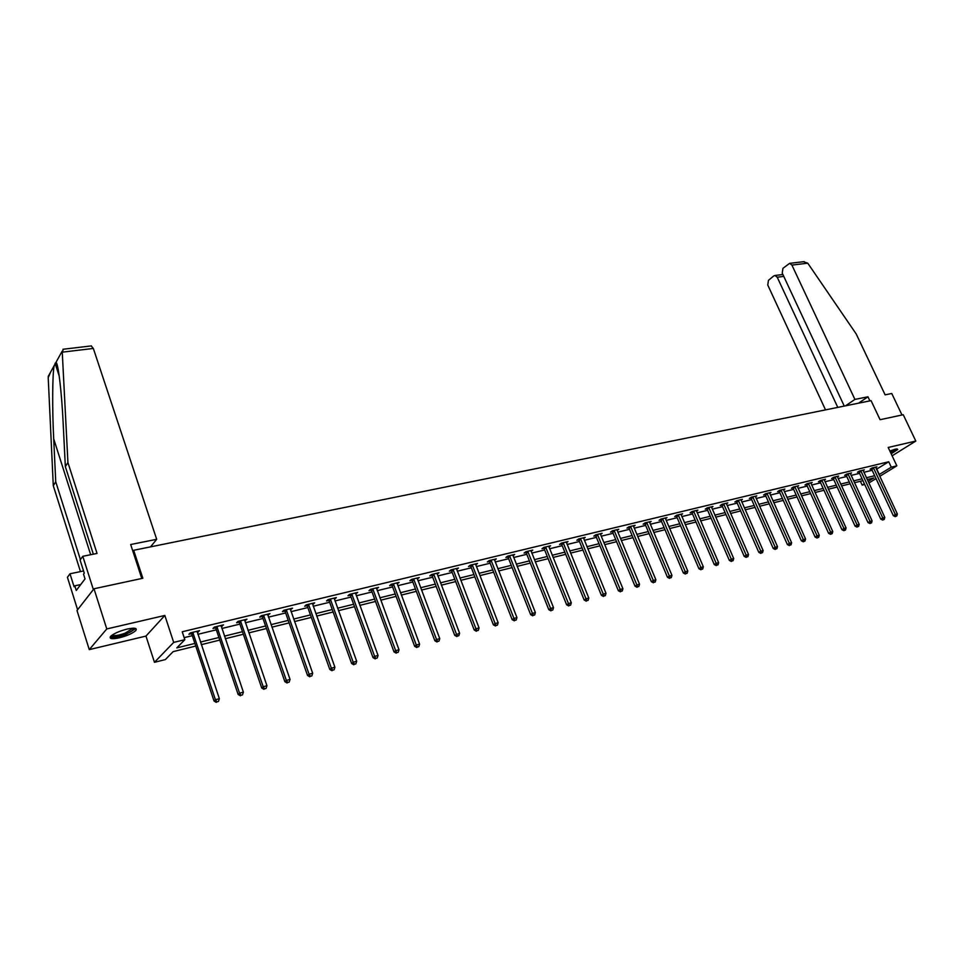 <?xml version="1.0" encoding="UTF-8"?>
<svg xmlns="http://www.w3.org/2000/svg" width="964" height="964" viewBox="0 0 964 964"><rect width="100%" height="100%" fill="white"/><g stroke="black" fill="none" stroke-linecap="round" stroke-linejoin="round"><path stroke-width="1.45" d="M119.464 637.794C127.152 635.782 132.574 633.384 135.743 630.601C137.539 628.046 134.659 627.54 127.103 629.082C119.403 631.083 113.945 633.481 110.715 636.276C108.908 638.879 111.824 639.385 119.464 637.794M891.158 453.791L897.749 449.501L895.351 449.152L889.856 451.032M195.752 646.049L173.11 651.652L165.362 659.581L154.469 662.304L173.689 642.398L184.835 639.686L176.798 647.892L194.885 643.434M145.962 636.083L164.832 615.454L106.775 628.938L94.002 588.763L76.999 610.525L89.266 649.628L145.962 636.083L154.469 662.304M864.708 484.482L862.178 485.109L864.371 483.759M860.394 481.265L862.178 485.109M106.775 628.938L89.266 649.628M892.11 455.827L915.8 441.054L888.181 447.465L896.833 465.829L879.771 476.312M94.002 588.763L142.829 578.255L133.671 550.287L871.07 400.638L880.072 419.702L903.256 414.725L915.8 441.054M133.671 550.287L132.887 551.275M876.457 469.239L888.736 461.756L182.22 631.769L184.835 639.686M184.16 637.65L192.306 635.674M197.873 634.312L216.334 629.829M221.865 628.48L239.891 624.094M245.374 622.756L262.979 618.478M268.426 617.153L285.633 612.971M291.044 611.658L307.841 607.561M313.216 606.26L329.64 602.259M334.966 600.97L351.029 597.065M356.319 595.776L372.008 591.956M377.261 590.679L392.601 586.943M397.819 585.678L412.833 582.027M418.014 580.762L432.679 577.195M437.825 575.942L452.176 572.447M457.298 571.206L471.336 567.796M476.409 566.555L490.146 563.217M495.195 561.988L508.631 558.722M513.643 557.505L526.802 554.3M531.779 553.095L544.648 549.962M549.588 548.757L562.205 545.684M567.109 544.491L579.448 541.491M584.329 540.31L596.415 537.37M601.259 536.189L613.104 533.309M617.912 532.14L629.504 529.32M634.288 528.152L645.651 525.392M650.399 524.235L661.521 521.524M666.245 520.379L677.15 517.728M681.837 516.584L692.526 513.981M697.177 512.848L707.648 510.305M712.276 509.185L722.542 506.678M727.145 505.558L737.207 503.112M741.774 502.003L751.643 499.605M756.186 498.496L765.85 496.147M770.369 495.05L779.852 492.749M784.335 491.652L793.637 489.387M798.096 488.302L807.205 486.085M811.64 485.013L820.581 482.831M824.991 481.759L833.764 479.626M838.15 478.566L846.754 476.469M851.104 475.409L859.551 473.36M863.877 472.3L872.155 470.287M875.686 467.564L876.891 466.817L872.071 467.974L870.094 469.215L871.396 468.902M863.105 470.613L864.322 469.854L859.442 471.034L857.466 472.276L858.779 471.95M850.332 473.722L851.561 472.938L846.609 474.131L844.645 475.385L845.982 475.059M837.367 476.867L838.632 476.071L833.595 477.288L831.631 478.53L832.992 478.204M824.22 480.06L825.497 479.241L820.388 480.482L818.436 481.735L819.81 481.398M810.869 483.301L812.17 482.47L806.989 483.723L805.024 484.976L806.434 484.639M797.324 486.591L798.638 485.748L793.372 487.013L791.432 488.278L792.854 487.929M783.563 489.929L784.901 489.061L779.563 490.363L777.623 491.628L779.057 491.279M769.597 493.327L770.947 492.435L765.524 493.749L763.596 495.026L765.054 494.665M755.414 496.773L756.788 495.87L751.281 497.195L749.353 498.472L750.848 498.111M741.015 500.268L742.401 499.34L736.809 500.702L734.893 501.979L736.412 501.617M726.386 503.823L727.796 502.883L722.12 504.256L720.204 505.534L721.747 505.16M711.528 507.438L712.962 506.474L707.19 507.859L705.286 509.149L706.853 508.775M696.43 511.113L697.888 510.113L692.019 511.535L690.128 512.824L691.718 512.438M681.09 514.836L682.56 513.824L676.608 515.258L674.728 516.559L676.342 516.174M665.377 517.981L665.509 518.656L667.004 517.584L660.942 519.054L659.075 520.355L660.714 519.957M649.519 521.813L649.664 522.488L651.182 521.416L645.024 522.898L643.169 524.211L644.832 523.801M633.42 525.717L633.553 526.392L635.095 525.308L628.841 526.814L626.998 528.127L628.685 527.718M617.044 529.67L617.177 530.369L618.755 529.26L612.393 530.803L610.561 532.116L612.285 531.694M600.391 533.707L600.524 534.393L602.139 533.285L595.668 534.839L593.848 536.165L595.595 535.743M583.618 538.551L585.232 537.37L578.653 538.96L576.846 540.286L578.629 539.852M566.398 542.744L568.049 541.527L561.361 543.142L559.566 544.467L561.373 544.033M548.89 546.998L550.564 545.757L543.756 547.407L541.985 548.733L543.817 548.287M531.08 551.336L532.779 550.058L525.85 551.733L524.091 553.071L525.958 552.613M512.956 555.758L514.68 554.433L507.63 556.144L505.895 557.481L507.799 557.023M494.508 560.241L496.267 558.891L489.097 560.626L487.374 561.964L489.302 561.494M475.722 564.796L477.517 563.422L470.227 565.193L468.516 566.531L470.492 566.061M456.611 569.423L458.442 568.037L451.007 569.845L449.332 571.182L451.333 570.7M437.15 574.134L439.018 572.737L431.45 574.568L429.787 575.918L431.836 575.424M417.328 578.942L419.232 577.532L411.532 579.388L409.893 580.75L411.977 580.244M397.144 583.835L399.096 582.401L391.251 584.292L389.625 585.654L391.746 585.136M376.575 588.823L378.575 587.365L370.586 589.293L368.995 590.655L371.152 590.137M355.632 593.896L357.668 592.426L349.522 594.39L347.956 595.752L350.161 595.222M334.496 598.029L334.821 598.933L336.376 597.572L328.073 599.584L326.531 600.946L328.772 600.403M312.818 603.271L313.143 604.187L314.662 602.825L306.203 604.874L304.696 606.236L306.974 605.681M290.357 609.718L292.538 608.176L283.91 610.26L282.428 611.634L284.766 611.068M267.751 615.189L269.98 613.634L261.184 615.767L259.738 617.141L262.112 616.562M244.699 620.78L246.977 619.201L238.012 621.37L236.59 622.744L239.012 622.154M221.178 626.48L223.515 624.877L214.37 627.082L212.984 628.468L215.454 627.865M197.198 632.288L199.584 630.661L190.257 632.926L188.908 634.3L191.426 633.685M164.832 615.454L173.689 642.398M888.736 461.756L891.29 467.191L896.833 465.829M868.118 481.446L873.83 477.939L867.251 479.566M862.925 480.638L854.49 482.735M850.14 483.808L841.536 485.94M837.162 487.025L828.389 489.206M823.991 490.29L815.05 492.508M810.616 493.604L801.506 495.87M797.047 496.978L787.757 499.28M783.262 500.388L773.791 502.738M769.272 503.859L759.608 506.257M755.077 507.377L745.208 509.823M740.641 510.956L730.591 513.451M725.988 514.583L715.734 517.138M711.107 518.283L700.635 520.873M695.984 522.03L685.296 524.681M680.608 525.838L669.715 528.537M664.991 529.706L653.869 532.465M649.121 533.646L637.77 536.466M632.986 537.647L621.394 540.515M616.586 541.708L604.741 544.648M599.909 545.853L587.823 548.841M582.943 550.058L570.604 553.107M565.699 554.324L553.083 557.457M548.142 558.674L535.273 561.867M530.296 563.109L517.138 566.362M512.137 567.603L498.689 570.941M493.652 572.194L479.915 575.592M474.83 576.858L460.792 580.34M455.683 581.605L441.331 585.16M436.186 586.437L421.509 590.076M416.328 591.354L401.325 595.077M396.108 596.379L380.756 600.174M375.502 601.476L359.813 605.368M354.511 606.681L338.46 610.67M333.134 611.983L316.698 616.056M311.336 617.394L294.514 621.563M289.116 622.901L271.908 627.166M266.462 628.516L248.845 632.878M243.362 634.24L225.323 638.71M219.792 640.084L201.319 644.663M876.035 478.602L868.853 483.012M878.975 474.637L891.29 467.191M200.452 642.06L218.924 637.505M224.443 636.132L242.482 631.685M247.965 630.336L265.582 625.985M271.029 624.648L288.236 620.394M293.646 619.057L310.456 614.912M315.818 613.586L332.255 609.537M337.581 608.224L353.631 604.259M358.933 602.958L374.622 599.078M379.876 597.788L395.228 593.993M400.446 592.715L415.448 589.004M420.629 587.727L435.306 584.112M440.452 582.834L454.803 579.292M459.912 578.038L473.951 574.568M479.036 573.315L492.773 569.929M497.81 568.688L511.257 565.374M516.258 564.133L529.417 560.891M534.393 559.662L547.263 556.481M552.203 555.264L564.82 552.155M569.724 550.938L582.063 547.901M586.943 546.696L599.03 543.708M603.874 542.515L615.707 539.599M620.515 538.406L632.107 535.55M636.891 534.369L648.242 531.562M652.99 530.393L664.124 527.645M668.835 526.489L679.741 523.801M684.428 522.645L695.104 520.006M699.768 518.849L710.239 516.27M714.866 515.125L725.121 512.595M729.724 511.462L739.774 508.98M744.353 507.859L754.21 505.425M758.752 504.305L768.416 501.919M772.923 500.798L782.406 498.46M786.889 497.352L796.192 495.062M800.65 493.966L809.76 491.712M814.194 490.616L823.136 488.411M827.534 487.326L836.306 485.169M840.68 484.085L849.284 481.964M853.634 480.891L862.069 478.807M866.395 477.734L874.685 475.698M876.806 469.155L879.325 474.553M475.553 563.904L475.806 564.771M456.442 568.591L456.743 569.387M457.563 636.059L458.828 635.71L457.563 636.059L456.442 634.095L433.933 574.761L432.27 576.111L454.719 635.348L459.587 633.24L437.343 574.086M417.255 578.002L417.593 578.882M397.144 582.871L397.469 583.75M376.647 587.835L376.972 588.727M355.764 592.884L356.09 593.788M290.718 608.621L291.044 609.549M268.197 614.068L268.522 615.008M245.218 619.623L245.543 620.575M221.792 625.287L222.118 626.251M197.897 631.071L198.223 632.047M873.746 468.203L871.757 469.432L893.327 515.692L895.351 514.523L873.372 467.661M896.014 516.15L895.195 516.62L896.809 515.933L896.014 516.15L895.351 514.523L897.351 513.969L875.589 467.13M871.757 469.432L871.119 468.564M893.327 515.692L895.195 516.62M896.809 515.933L897.351 513.969M896.255 448.971L890.676 452.755M890.387 452.14L895.122 449.212M890.76 452.935L897.159 448.899M134.068 628.191L134.237 628.516C134.08 630.07 131.14 631.95 125.441 634.167C117.066 636.963 112.39 637.457 111.402 635.65M112.149 635.095C114.029 636.144 118.319 635.529 125.007 633.24L133.153 628.179M110.173 636.999C112.957 637.963 118.174 637.108 125.826 634.457L135.84 628.552M869.889 400.867L867.962 396.794L854.911 399.409L791.914 265.088L789.624 263.353L782.949 268.317L782.226 273.089L844.259 406.073M854.911 399.409L845.549 405.808M803.446 261.714L807.772 263.196L856.213 333.978L885.121 394.842L891.76 393.505L901.991 414.99M783.768 276.403L777.225 277.21L774.96 275.487L773.731 275.957L768.453 280.331L767.766 285.031L825.521 409.881M777.225 277.21L837.776 407.386M867.962 396.794L858.575 403.169M91.17 345.931L93.339 348.45L62.262 352.161L63.359 349.221M93.339 554.179L65.347 466.624L63.154 423.088C61.708 392.179 58.177 362.669 55.984 362.368L54.201 365.597C52.418 373.189 52.152 408.857 53.707 438.873L55.743 481.807L80.398 559.554M65.347 466.624L67.926 462.551L97.039 553.432L82.796 556.3L93.363 589.582L77.602 609.754L67.42 577.303L69.998 573.773L74.083 586.763L74.794 585.811L76.264 590.474L85.025 578.906L83.531 574.183L84.266 573.206L80.084 560L82.796 556.3M62.262 352.161L67.926 462.551M83.555 570.965L69.998 573.773M50.67 372.008L48.212 377.587L53.285 485.699L55.743 481.807M53.285 485.699L80.47 571.604M150.553 546.853L156.686 539.31L93.339 348.45M141.78 578.484L130.682 544.527L156.686 539.31M80.759 584.558L74.794 585.811M861.129 471.263L859.153 472.493L880.759 519.126L882.783 517.945L860.756 470.709M883.458 519.584L882.65 520.054L884.265 519.355L883.458 519.584L882.783 517.945L884.807 517.391L863.009 470.167M859.153 472.493L858.502 471.613M880.759 519.126L882.65 520.054M884.265 519.355L884.807 517.391M848.32 474.36L846.356 475.601L868.01 522.596L870.034 521.416L847.946 473.806M870.721 523.066L869.914 523.536L871.54 522.837L870.721 523.066L870.034 521.416L872.095 520.861L850.236 473.264M846.356 475.601L845.693 474.71M868.01 522.596L869.914 523.536M871.54 522.837L872.095 520.861M835.33 477.505L833.366 478.759L855.08 526.127L857.092 524.946L834.957 476.951M857.791 526.597L856.984 527.079L858.623 526.368L857.791 526.597L857.092 524.946L859.177 524.368L837.27 476.397M833.366 478.759L832.703 477.855M855.08 526.127L856.984 527.079M858.623 526.368L859.177 524.368M822.147 480.699L820.183 481.952L841.946 529.706L843.958 528.525L821.774 480.144M844.669 530.188L843.861 530.658L845.512 529.959L844.669 530.188L843.958 528.525L846.079 527.947L824.124 479.578M820.183 481.952L819.508 481.036M841.946 529.706L843.861 530.658M845.512 529.959L846.079 527.947M808.76 483.94L806.808 485.205L828.618 533.345L830.619 532.152L808.386 483.386M831.342 533.827L830.546 534.309L832.209 533.598L831.342 533.827L830.619 532.152L832.776 531.562L810.772 482.807M806.808 485.205L806.133 484.277M828.618 533.345L830.546 534.309M832.209 533.598L832.776 531.562M795.18 487.242L793.227 488.495L815.086 537.032L817.086 535.839L794.794 486.675M817.821 537.526L817.014 538.008L818.689 537.297L817.821 537.526L817.086 535.839L819.267 535.249L797.216 486.085M793.227 488.495L792.541 487.555M815.086 537.032L817.014 538.008M818.689 537.297L819.267 535.249M781.382 490.58L779.442 491.845L801.349 540.78L803.337 539.587L780.997 490.013M804.084 541.286L803.289 541.768L804.976 541.045L804.084 541.286L803.337 539.587L805.555 538.984L783.455 489.411M779.442 491.845L778.743 490.893M801.349 540.78L803.289 541.768M804.976 541.045L805.555 538.984M767.38 493.966L765.452 495.243L787.395 544.588L789.383 543.395L766.995 493.399M790.143 545.106L791.046 544.853L790.143 545.106L789.383 543.395L791.625 542.78L769.489 492.797M765.452 495.243L764.741 494.267M787.395 544.588L789.347 545.576M791.046 544.853L791.625 542.78M753.161 497.412L751.233 498.689L773.224 548.456L775.201 547.251L752.776 496.834M775.972 548.974L776.888 548.721L775.972 548.974L775.201 547.251L777.49 546.624L755.306 496.219M751.233 498.689L750.51 497.713M773.224 548.456L775.189 549.456M776.888 548.721L777.49 546.624M738.713 500.918L736.797 502.196L758.825 552.384L760.801 551.179L738.328 500.328M761.596 552.914L762.524 552.649L761.596 552.914L760.801 551.179L763.126 550.54L740.906 499.714M736.797 502.196L736.062 501.196M758.825 552.384L760.801 553.396M762.524 552.649L763.126 550.54M724.048 504.473L722.132 505.751L744.208 556.373L746.172 555.156L723.651 503.883M746.98 556.903L747.919 556.65L746.98 556.903L746.172 555.156L748.534 554.517L726.266 503.244M722.132 505.751L721.397 504.738M744.208 556.373L746.196 557.385M747.919 556.65L748.534 554.517M709.143 508.076L707.239 509.366L729.35 560.421L731.315 559.204L708.745 507.486M732.134 560.964L733.086 560.699L732.134 560.964L731.315 559.204L733.712 558.554L711.408 506.847M707.239 509.366L706.491 508.341M729.35 560.421L731.351 561.458M733.086 560.699L733.712 558.554M694.008 511.751L692.116 513.041L714.264 564.543L716.204 563.325L693.61 511.149M717.047 565.097L718.011 564.832L717.047 565.097L716.204 563.325L718.638 562.663L696.309 510.498M692.116 513.041L691.345 511.992M714.264 564.543L716.264 565.579M718.011 564.832L718.638 562.663M678.62 515.475L676.74 516.776L698.924 568.724L700.864 567.507L678.222 514.872M701.708 569.29L702.696 569.013L701.708 569.29L700.864 567.507L703.334 566.832L680.958 514.21M676.74 516.776L675.957 515.716M698.924 568.724L700.936 569.772M702.696 569.013L703.334 566.832M662.991 519.271L661.111 520.56L683.331 572.978L685.259 571.76L662.581 518.656M686.127 573.544L687.139 573.267L686.127 573.544L685.259 571.76L687.778 571.074L665.509 518.656M661.111 520.56L660.328 519.488M683.331 572.978L685.356 574.038M687.139 573.267L687.778 571.074M647.097 523.115L645.241 524.416L667.486 577.303L669.402 576.074L646.687 522.5M670.293 577.882L671.306 577.605L670.293 577.882L669.402 576.074L671.956 575.375L649.664 522.488M645.241 524.416L644.434 523.319M667.486 577.303L669.522 578.364M671.306 577.605L671.956 575.375M630.95 527.031L629.094 528.332L651.375 581.702L653.279 580.473L630.54 526.404M654.182 582.28L655.219 582.003L654.182 582.28L653.279 580.473L655.881 579.762L633.553 526.392M629.094 528.332L628.275 527.224M651.375 581.702L653.423 582.774M655.219 582.003L655.881 579.762M614.526 531.007L612.694 532.321L634.999 586.16L636.891 584.931L614.116 530.381M637.807 586.763L638.867 586.474L637.807 586.763L636.891 584.931L639.53 584.208L617.177 530.369M612.694 532.321L611.863 531.176M634.999 586.16L637.047 587.257M638.867 586.474L639.53 584.208M597.837 535.056L596.005 536.37L618.346 590.703L620.214 589.474L597.415 534.418M621.153 591.318L622.238 591.016L621.153 591.318L620.214 589.474L622.913 588.739L600.524 534.393M596.005 536.37L595.162 535.213M618.346 590.703L620.406 591.812M622.238 591.016L622.913 588.739M580.858 539.165L579.039 540.491L601.403 595.33L603.259 594.089L580.436 538.527M604.223 595.945L605.32 595.644L604.223 595.945L603.259 594.089L606.007 593.342L583.461 537.792M579.039 540.491L578.183 539.31M601.403 595.33L603.476 596.439M605.32 595.644L606.007 593.342M563.591 543.347L561.795 544.672L584.172 600.03L586.016 598.789L563.169 542.708M586.992 600.656L588.112 600.355L586.992 600.656L586.016 598.789L588.799 598.029L566.242 541.961M561.795 544.672L560.915 543.467M584.172 600.03L586.257 601.15M588.112 600.355L588.799 598.029M546.022 547.6L544.238 548.938L566.639 604.814L568.471 603.572L545.6 546.962M569.471 605.452L570.604 605.139L569.471 605.452L568.471 603.572L571.303 602.801L548.733 546.202M544.238 548.938L543.347 547.709M566.639 604.814L568.736 605.946M570.604 605.139L571.303 602.801M528.152 551.938L526.392 553.264L548.793 609.682L550.613 608.441L527.73 551.275M551.637 610.332L552.794 610.019L551.637 610.332L550.613 608.441L553.505 607.645L530.911 550.504M526.392 553.264L525.476 552.023M548.793 609.682L550.902 610.827M552.794 610.019L553.505 607.645M509.968 556.336L508.221 557.674L530.646 614.634L532.453 613.381L509.534 555.686M533.49 615.297L534.659 614.972L533.49 615.297L532.453 613.381L535.382 612.586L512.788 554.89M508.221 557.674L507.293 556.409M530.646 614.634L532.767 615.791M534.659 614.972L535.382 612.586M491.459 560.819L489.736 562.157L512.173 619.671L513.957 618.418L491.038 560.156M515.017 620.346L516.21 620.021L515.017 620.346L513.957 618.418L516.945 617.611L494.339 559.361M489.736 562.157L488.784 560.867M512.173 619.671L514.306 620.84M516.21 620.021L516.945 617.611M472.625 565.386L470.926 566.724L493.363 624.805L495.135 623.551L472.191 564.711M496.207 625.491L497.424 625.154L496.207 625.491L495.135 623.551L498.171 622.72L475.565 564.121M470.926 566.724L469.95 565.398M493.363 624.805L495.508 625.985M497.424 625.154L498.171 622.72M453.454 570.025L451.767 571.375L474.216 630.022L475.963 628.769L453.02 569.35M477.06 630.721L478.301 630.384L477.06 630.721L475.963 628.769L479.06 627.926L456.442 568.531M451.767 571.375L450.778 570.025M474.216 630.022L476.361 631.227M478.301 630.384L479.06 627.926M433.933 574.761L433.499 574.074M432.27 576.111L431.257 574.725M454.719 635.348L456.876 636.553M458.828 635.71L459.587 633.24M414.062 579.581L412.411 580.931L434.86 640.759L436.559 639.506L413.616 578.882M437.716 641.482L438.994 641.132L437.716 641.482L436.559 639.506L439.765 638.638L417.159 578.026M412.411 580.931L411.387 579.521M434.86 640.759L437.029 641.988M438.994 641.132L439.765 638.638M393.818 584.485L392.191 585.835L414.628 646.278L416.303 645.024L393.372 583.786M417.484 647.025L418.786 646.663L417.484 647.025L416.303 645.024L419.581 644.133L396.987 582.907M392.191 585.835L391.131 584.389M414.628 646.278L416.81 647.519M418.786 646.663L419.581 644.133M373.189 589.474L371.598 590.836L394.011 651.905L395.674 650.652L372.743 588.775M396.879 652.652L398.204 652.291L396.879 652.652L395.674 650.652L399 649.736L376.43 587.883M371.598 590.836L370.513 589.353M394.011 651.905L396.204 653.158M398.204 652.291L399 649.736M352.185 594.571L350.607 595.933L373.008 657.629L374.647 656.376L351.727 593.86M375.876 658.4L377.225 658.026L375.876 658.4L374.647 656.376L378.045 655.448L355.487 592.944M350.607 595.933L349.498 594.414M373.008 657.629L375.213 658.906M377.225 658.026L378.045 655.448M330.773 599.753L329.23 601.114L351.607 663.473L353.21 662.22L330.315 599.042M354.463 664.256L355.849 663.871L354.463 664.256L353.21 662.22L356.68 661.268L334.134 598.114M329.23 601.114L328.097 599.572M351.607 663.473L353.824 664.75M355.849 663.871L356.68 661.268M308.95 605.043L307.432 606.404L329.784 669.426L331.363 668.173L308.492 604.32M332.652 670.221L334.062 669.835L332.652 670.221L331.363 668.173L334.894 667.209L312.384 603.38M307.432 606.404L306.299 604.85M329.784 669.426L332.014 670.727M334.062 669.835L334.894 667.209M286.706 610.429L285.224 611.803L307.54 675.487L309.095 674.234L286.248 609.694M310.408 676.306L311.842 675.909L310.408 676.306L309.095 674.234L312.685 673.258L290.224 608.742M285.224 611.803L284.079 610.224M307.54 675.487L309.781 676.8M311.842 675.909L312.685 673.258M264.028 615.924L262.582 617.297L284.862 681.681L286.38 680.427L263.57 615.189M287.718 682.512L289.188 682.102L287.718 682.512L286.38 680.427L290.043 679.427L267.618 614.213M262.582 617.297L261.413 615.707M284.862 681.681L287.103 683.006M289.188 682.102L290.043 679.427M240.904 621.527L239.482 622.901L261.714 687.995L263.208 686.742L240.434 620.78M264.582 688.838L266.076 688.429L264.582 688.838L263.208 686.742L266.944 685.717L244.567 619.78M239.482 622.901L238.313 621.298M261.714 687.995L263.979 689.344M266.076 688.429L266.944 685.717M217.322 627.239L215.924 628.624L238.12 694.429L239.566 693.176L216.84 626.492M240.976 695.297L242.494 694.875L240.976 695.297L239.566 693.176L243.386 692.14L221.057 625.467M215.924 628.624L214.743 626.998M238.12 694.429L240.385 695.791M242.494 694.875L243.386 692.14M193.258 633.071L191.896 634.457L214.032 700.997L215.442 699.744L192.776 632.312M216.888 701.876L218.442 701.455L216.888 701.876L215.442 699.744L219.346 698.683L197.078 631.275M191.896 634.457L190.715 632.806M214.032 700.997L216.322 702.382M218.442 701.455L219.346 698.683M873.492 467.805L871.516 469.046M807.772 263.196L791.914 265.088M62.178 351.161L55.984 362.368M54.201 365.597L48.2 376.478M55.755 365.368L56.707 363.645M90.676 554.71L53.707 438.873M860.876 470.866L858.9 472.107M848.079 473.963L846.103 475.204M835.077 477.108L833.113 478.361M821.894 480.301L819.93 481.554M808.507 483.542L806.555 484.796M794.926 486.832L792.974 488.085M781.129 490.17L779.189 491.435M767.127 493.556L765.187 494.821M752.896 497.002L750.98 498.268M738.46 500.497L736.532 501.774M723.783 504.039L721.879 505.329M708.877 507.654L706.986 508.944M693.743 511.318L691.851 512.607M678.355 515.041L676.475 516.33M662.726 518.825L660.846 520.126M646.832 522.669L644.964 523.97M630.673 526.573L628.829 527.886M614.249 530.549L612.417 531.863M597.559 534.598L595.74 535.912M580.581 538.707L578.774 540.021M563.313 542.877L561.518 544.202M545.745 547.13L543.961 548.468M527.874 551.456L526.103 552.794M509.691 555.854L507.944 557.192M491.182 560.337L489.459 561.675M472.348 564.892L470.637 566.242M453.176 569.543L451.489 570.881M433.655 574.267L431.98 575.616M413.773 579.075L412.122 580.424M393.529 583.979L391.902 585.329M372.899 588.968L371.309 590.33M351.884 594.053L350.318 595.415M330.471 599.234L328.929 600.596M308.661 604.512L307.142 605.886M286.404 609.899L284.922 611.272M263.726 615.381L262.28 616.755M240.602 620.985L239.18 622.358M217.008 626.696L215.623 628.07M192.945 632.517L191.595 633.902M133.526 628.179L134.237 628.516M132.321 628.227L132.61 629.131M774.96 275.487L782.889 274.499M804.217 261.63L789.624 263.353M59.226 376.105L55.069 363.271M91.46 345.895L62.937 349.269"/></g></svg>

